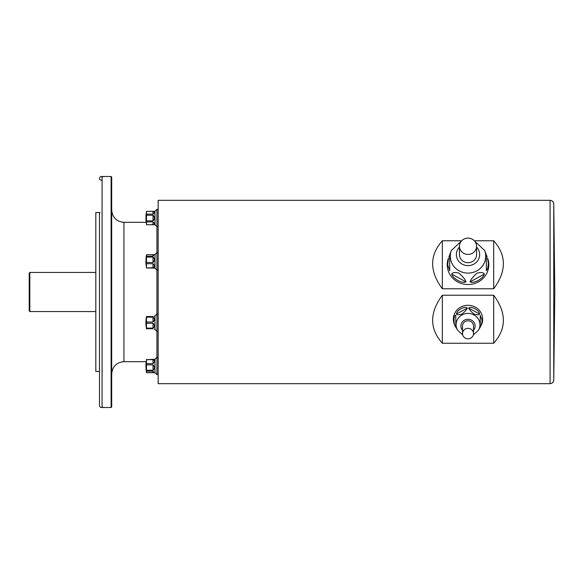 <?xml version="1.0" encoding="UTF-8"?>
<svg xmlns="http://www.w3.org/2000/svg" width="584" height="584" viewBox="0 0 584 584"><rect width="100%" height="100%" fill="white"/><g stroke="black" fill="none" stroke-linecap="round" stroke-linejoin="round"><path stroke-width="0.88" d="M146.482 255.033A36.157 9.359 180 0 1 146.555 254.733L154.103 254.639L153.023 256.186L146.555 256.186A36.157 9.359 180 0 1 146.482 255.033A36.668 36.668 0 0 0 146.482 267.691A36.157 9.359 0 0 0 146.555 267.99L154.979 268.085L156.935 270.042L158.155 270.042M146.555 267.662A36.157 25.565 -0 0 1 146.555 263.705L153.023 263.705C154.884 265.552 154.884 266.873 153.023 267.662L146.555 267.99M146.555 262.486A36.157 34.923 180 0 1 146.555 257.077L153.023 257.077C154.884 258.683 154.884 260.486 153.023 262.486L146.555 262.486L146.555 263.705M146.555 256.186L146.555 257.077M154.103 254.639L154.979 254.639L154.979 268.085M146.555 224.723A36.157 18.075 -0 0 1 146.555 221.927L153.023 221.927C154.884 223.504 154.884 224.438 153.023 224.723L146.555 224.752L154.979 224.752L156.935 226.709L158.155 226.709M146.555 220.832A36.157 36.157 0 0 1 146.555 215.233L153.023 215.233C154.884 217.102 154.884 218.963 153.023 220.832L146.555 220.832L146.555 221.927M146.555 214.138A36.157 18.075 180 0 1 146.555 211.342L153.023 211.342C154.884 211.627 154.884 212.561 153.023 214.138L146.555 214.138L146.555 215.233M154.979 224.752L154.979 211.306L146.555 211.342M153.023 221.927L153.023 224.723L154.307 224.161M154.264 212.802L154.329 212.24M153.665 211.379L153.023 211.342L153.023 214.138M153.023 371.147L153.023 372.599L146.555 372.599A36.157 9.359 -0 0 1 146.482 372.293A36.157 9.359 -0 0 1 146.555 371.147L153.023 371.147L154.103 372.694L146.555 372.694L154.979 372.694L156.935 374.643L158.155 374.643L156.935 374.643L156.935 357.291L158.155 357.291M146.555 370.256A36.157 34.923 -0 0 1 146.555 364.847L153.023 364.847C154.884 366.84 154.884 368.643 153.023 370.256L146.555 370.256L146.555 371.147M146.555 363.628A36.157 25.565 180 0 1 146.555 359.664L153.023 359.664C154.884 360.459 154.884 361.781 153.023 363.628L146.555 363.628L146.555 364.847M154.103 372.694L154.979 372.694L154.979 359.248L146.555 359.664M146.555 359.342A36.157 9.359 180 0 0 146.482 359.642A36.668 36.668 0 0 0 146.555 372.694M153.023 316.528C154.884 315.783 154.884 315.783 153.023 316.528L146.445 316.528A36.668 36.668 0 0 0 146.445 328.748L153.023 328.748C154.884 329.5 154.884 329.5 153.023 328.748C154.884 329.5 154.884 329.5 153.023 328.748M146.555 328.12A36.157 31.31 -0 0 1 146.555 323.266L153.023 323.266C154.884 325.259 154.884 326.879 153.023 328.12L146.555 328.12L146.555 328.748M146.555 322.01A36.157 31.31 180 0 1 146.555 317.156L153.023 317.156C154.884 318.404 154.884 320.017 153.023 322.01L146.555 322.01L146.555 323.266M146.555 316.528L146.555 317.156M154.103 316.141L154.979 315.915L154.979 329.361L156.935 331.318L158.155 331.318M111.705 177.098L111.705 406.902L111.099 407.508L111.099 176.492L111.705 177.098M111.099 407.508L102.076 407.508L102.076 176.492L111.099 176.492M101.317 180.157C97.886 180.076 100.134 174.66 102.616 177.025M100.098 212.547L95.82 212.547L95.82 371.453L99.484 371.453L99.484 405.676C99.959 407.479 101.003 407.909 102.616 406.975M29.2 310.943L29.2 273.057L29.813 272.443L29.813 311.557L29.2 310.943M95.82 311.557L29.813 311.557M111.705 373.899C112.435 366.475 116.508 362.394 123.932 361.671L123.932 222.329L146.183 222.329A36.668 36.668 0 0 1 145.934 218.029A36.668 36.668 0 0 0 146.555 224.752M553.749 380.096C553.493 382.279 552.267 383.469 550.084 383.673L158.155 383.673L158.155 200.327L550.084 200.327C552.267 200.531 553.493 201.721 553.749 203.904L553.749 380.096L554.8 292.307M460.798 240.754L442.344 240.754L442.344 288.773L493.684 288.773C506.598 271.319 506.598 255.31 493.684 240.754L475.23 240.754M442.344 240.754C429.43 255.31 429.43 271.319 442.344 288.773M493.684 240.754L493.684 288.773M442.344 295.227L442.344 343.246L493.684 343.246C506.598 328.69 506.598 312.681 493.684 295.227L442.344 295.227C429.43 312.681 429.43 328.69 442.344 343.246M493.684 295.227L493.684 343.246M154.979 315.915L156.935 313.958L156.935 357.291L154.979 359.248M154.979 211.306L156.935 209.357L156.935 313.958L158.155 313.958M156.935 209.357L158.155 209.357L156.935 209.357M154.979 254.639L156.935 252.682L156.935 270.042M156.935 252.682L158.155 252.682M476.573 246.258A8.556 8.139 0 0 0 468.018 238.119A8.556 8.139 0 0 0 459.462 246.258A8.556 8.139 0 0 0 468.018 254.398A8.556 8.139 0 0 0 476.573 246.258L476.573 254.566A8.556 8.139 0 0 1 468.018 262.705A8.556 8.139 0 0 1 459.462 254.566L459.462 246.258M448.943 256.821L449.68 255.04L449.68 270.713L447.687 264.8L448.49 258.011A20.783 19.761 0 0 0 464.404 284.226A20.783 19.761 0 0 0 488.793 264.764A20.783 19.761 0 0 0 487.545 258.011L488.385 263.625L487.793 268.107L486.348 270.713L486.348 254.887L487.085 256.821M470.047 281.897C470.843 279.451 473.179 276.531 477.07 273.129C481.128 272.1 483.545 272.414 484.319 274.064C483.202 278.685 473.755 283.853 470.047 281.897L484.319 274.064M451.717 274.064C452.505 272.487 454.848 272.137 458.732 273.005C462.798 276.436 465.214 279.4 465.981 281.897C462.251 283.853 452.819 278.663 451.717 274.064L465.981 281.897M449.68 270.713L449.68 254.887L451.366 250.485L462.331 240.177M486.348 270.713L486.348 255.04M473.514 333.588A5.497 5.234 180 0 0 468.018 328.354A5.497 5.234 180 0 0 462.513 333.588A5.497 5.234 180 0 0 468.018 338.815A5.497 5.234 180 0 0 473.514 333.588L473.514 326.033A5.497 5.234 180 0 0 468.018 320.798A5.497 5.234 180 0 0 462.513 326.033L462.513 333.588M482.683 319.236A14.666 13.95 180 0 0 464.462 305.702A14.666 13.95 180 0 0 455.067 325.792L457.476 330.091A11.943 11.359 -0 0 1 465.119 313.732A11.943 11.359 -0 0 1 479.953 324.748A11.943 11.359 -0 0 1 478.551 330.091L480.961 325.792A14.666 13.95 180 0 0 482.683 319.236M480.238 327.077L480.238 315.163L482.114 320.39L481.537 324.12L480.238 327.077L480.238 315.163M455.79 315.163L455.79 327.077C453.425 324.777 453.425 315.258 455.79 315.163L455.79 327.077M467.324 308.075C466.601 309.827 464.784 311.841 461.871 314.126C459.002 314.995 457.206 314.966 456.476 314.031C456.381 310.381 465.054 305.622 467.324 308.075L456.476 314.031M479.552 314.031C478.829 314.988 477.004 315.002 474.091 314.09C471.222 311.812 469.426 309.805 468.704 308.075C470.981 305.622 479.646 310.381 479.552 314.031L468.704 308.075M550.084 383.673L550.084 200.327M153.023 322.01L153.023 317.156M153.023 328.12L153.023 323.266M153.023 363.628L153.023 359.664M153.023 370.256L153.023 364.847M153.023 220.832L153.023 215.233M153.023 256.186L153.023 254.733M153.023 262.486L153.023 257.077M153.023 267.662L153.023 263.705M473.697 240.177L484.662 250.485A17.717 16.848 180 0 1 485.735 256.245A17.717 16.848 180 0 1 464.937 272.845A17.717 16.848 180 0 1 451.366 250.485M459.462 247.061A11.643 11.074 0 0 0 463.776 264.88A11.643 11.074 0 0 0 479.654 254.566A11.643 11.074 0 0 0 476.573 247.061M473.514 330.31A7.11 6.76 180 0 0 465.623 319.667A7.11 6.76 180 0 0 462.513 330.31M146.555 211.306A36.668 36.668 0 0 0 145.934 218.029A36.668 36.668 0 0 1 146.482 211.707M123.932 361.671L146.183 361.671A36.668 36.668 0 0 0 146.482 372.293M154.329 329.361L154.979 329.361M99.484 212.547L99.484 405.676M95.82 272.443L29.813 272.443M553.749 203.904L554.8 291.693M154.979 372.694L156.935 374.643M123.932 222.329C116.508 221.606 112.435 217.525 111.705 210.101M484.662 250.485L486.348 254.887M478.551 330.091L473.317 334.968M462.711 334.968L457.476 330.091"/></g></svg>
